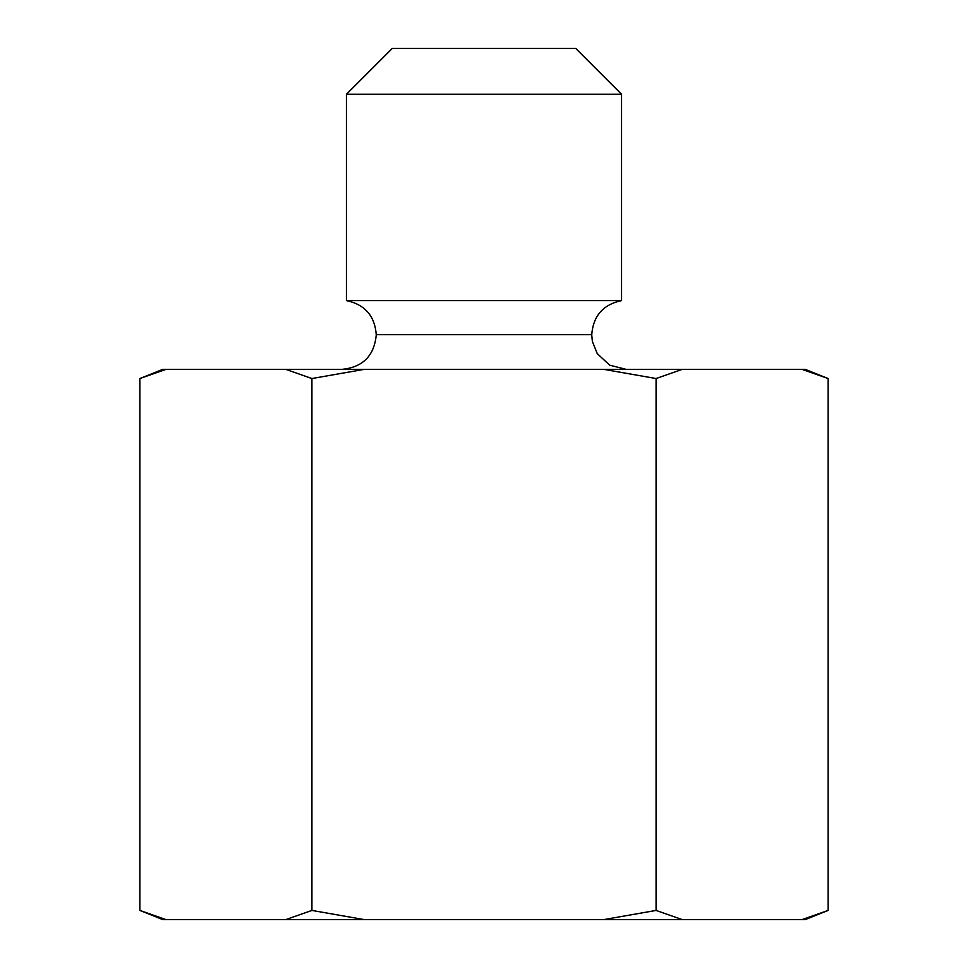 <?xml version="1.0" encoding="UTF-8"?>
<svg xmlns="http://www.w3.org/2000/svg" width="968" height="968" viewBox="0 0 968 968"><rect width="100%" height="100%" fill="white"/><g stroke="black" fill="none" stroke-linecap="round" stroke-linejoin="round"><path stroke-width="1.45" d="M621.553 300.588L346.447 300.588C364.851 304.533 374.798 315.895 376.249 334.674L591.75 334.674C593.202 315.895 603.149 304.533 621.553 300.588L621.553 94.247L346.447 94.247L392.294 48.4L575.706 48.4L621.553 94.247M591.75 334.674L376.249 334.674M376.249 334.976C374.205 355.861 362.746 367.332 341.861 369.365M802.024 369.365L805.219 369.365L828.148 378.536L802.024 369.365L682.21 369.365L656.074 378.536L603.814 369.365L364.186 369.365L311.926 378.536L285.79 369.365L165.976 369.365L139.852 378.536L139.852 910.428L165.976 919.6L162.781 919.6L139.852 910.428M139.852 378.536L162.781 369.365L165.976 369.365M285.79 369.365L364.186 369.365M603.814 369.365L682.21 369.365M828.148 910.428L805.219 919.6L802.024 919.6L828.148 910.428L828.148 378.536M285.79 919.6L311.926 910.428L364.186 919.6L165.976 919.6M603.814 919.6L656.074 910.428L682.21 919.6L364.186 919.6M656.074 910.428L656.074 378.536M682.21 919.6L802.024 919.6M346.447 300.588L346.447 94.247M311.926 910.428L311.926 378.536M591.75 334.976L592.368 341.426L597.256 353.635L609.695 365.178L626.139 369.365"/></g></svg>
